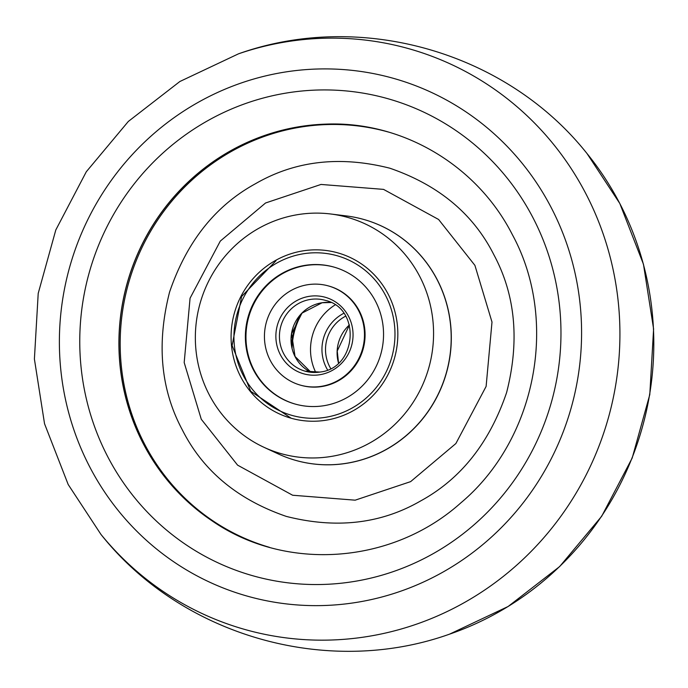 <?xml version="1.0" encoding="UTF-8"?>
<svg xmlns="http://www.w3.org/2000/svg" width="688" height="688" viewBox="0 0 688 688"><rect width="100%" height="100%" fill="white"/><g stroke="black" fill="none" stroke-linecap="round" stroke-linejoin="round"><path stroke-width="1.03" d="M551.174 207.527A269.008 260.442 106 0 1 442.78 572.192A269.008 260.442 106 0 1 89.793 467.014A269.008 260.442 106 0 1 198.187 102.349A269.008 260.442 106 0 1 551.174 207.527M532.951 217.675A247.904 240 106 0 1 433.062 553.728A247.904 240 106 0 1 107.784 456.798A247.904 240 106 0 1 207.673 120.744A247.904 240 106 0 1 532.951 217.675M211.878 520.713A216.084 209.204 106 0 1 143.336 443.82A216.084 209.204 106 0 1 325.398 124.141C401.887 120.796 476.965 165.025 512.328 234.608C559.163 320.488 536.391 439.529 460.814 502.894C392.083 564.538 285.666 571.926 211.878 520.713M493.846 254.706C473.172 213.787 438.505 184.96 389.838 168.207C339.958 155.591 295.178 160.751 255.523 183.696C215.353 205.652 186.697 241.78 169.566 292.09C156.434 343.596 160.691 389.528 182.337 429.905C203.012 470.824 237.678 499.66 286.346 516.413C336.226 529.029 381.006 523.869 420.66 500.924C460.831 478.968 489.486 442.84 506.617 392.521C519.75 341.024 515.493 295.083 493.846 254.706M387.791 131.864A215.989 209.109 -74 0 0 166.247 206.211A215.989 209.109 -74 0 0 143.414 443.777A215.989 209.109 -74 0 0 268.905 547.175M330.73 213.994L346.296 215.92A125.182 121.191 106 0 1 364.15 219.567A125.182 121.191 106 0 1 437.052 279.534A125.182 121.191 106 0 1 423.756 417.289A125.182 121.191 106 0 1 295.255 460.255A125.182 121.191 106 0 1 278.184 453.891L263.951 447.295A122.722 118.818 106 0 1 209.221 394.731A122.722 118.818 106 0 1 216.84 267.116A122.722 118.818 106 0 1 330.73 213.994A122.722 118.818 106 0 1 419.697 276.352A122.722 118.818 106 0 1 400.743 418.416A122.722 118.818 106 0 1 263.951 447.295M353.512 410.564A85.905 83.171 -74 0 0 397.707 329.285A85.905 83.171 -74 0 0 345.032 255.282A85.905 83.171 -74 0 0 275.406 260.52A85.905 83.171 -74 0 0 231.942 349.289A85.905 83.171 -74 0 0 297.938 419.826A85.905 83.171 -74 0 0 353.512 410.564M307.923 284.686A51.54 49.906 106 0 1 328.64 285.993A51.54 49.906 106 0 1 364.33 338.685A51.54 49.906 106 0 1 320.995 386.398A51.54 49.906 106 0 1 300.278 385.099A51.54 49.906 106 0 1 264.588 332.407A51.54 49.906 106 0 1 307.923 284.686M323.489 405.774A71.182 68.912 106 0 1 294.868 403.976A71.182 68.912 106 0 1 245.582 331.212A71.182 68.912 106 0 1 305.429 265.31A71.182 68.912 106 0 1 334.05 267.116A71.182 68.912 106 0 1 383.336 339.881A71.182 68.912 106 0 1 323.489 405.774M300.278 385.099L300.862 385.263A51.54 49.906 -74 0 0 321.588 386.57A51.54 49.906 -74 0 0 364.924 338.849A51.54 49.906 -74 0 0 329.234 286.156L328.64 285.993M334.342 267.202A71.182 68.912 -74 0 0 306.022 265.482A71.182 68.912 -74 0 0 246.184 331.22A71.182 68.912 -74 0 0 295.169 404.062M315.766 372.449A51.54 49.906 106 0 1 310.58 346.967A51.54 49.906 106 0 1 335.09 304.922M291.583 345.729A71.182 68.912 106 0 1 300.432 314.794M302.178 312.928A71.182 68.912 -74 0 0 292.142 346.46A71.182 68.912 -74 0 0 292.073 348.24M449.479 634.181A301.74 292.125 -74 0 0 619.699 203.321A301.74 292.125 -74 0 0 587.045 153.579L619.819 203.502L643.461 264.252L653.6 328.967L649.79 394.594L632.203 458.019L601.69 516.258L559.671 566.551L508.122 606.498L449.479 634.181C327.239 677.74 181.632 636.065 100.955 534.421L68.181 484.498L44.539 423.748L34.4 359.033L38.21 293.406L55.797 229.981L86.31 171.742L128.329 121.449L179.878 81.502L238.521 53.819A301.74 292.125 106 0 1 585.815 193.62A301.74 292.125 106 0 1 489.529 586.701A301.74 292.125 106 0 1 100.955 534.421M388.376 132.036A215.989 209.109 -74 0 0 167.236 206.796A215.989 209.109 -74 0 0 144.6 444.113A215.989 209.109 -74 0 0 269.498 547.338M201.274 419.259L184.186 362.567L190.069 298.196L220.298 241.092L265.559 202.986L321.012 184.444L383.551 189.381L438.6 219.481L474.909 265.362L491.997 322.053L486.115 386.415L455.886 443.528L410.624 481.634L355.171 500.176L292.632 495.24L237.584 465.14L201.274 419.259M295.315 460.272A125.182 121.191 -74 0 0 295.376 460.289A125.182 121.191 -74 0 0 423.877 417.324A125.182 121.191 -74 0 0 437.164 279.569A125.182 121.191 -74 0 0 364.27 219.601A125.182 121.191 -74 0 0 364.21 219.584M310.494 299.418A36.817 35.647 106 0 1 325.304 300.355C361.484 308.319 356.891 368.656 319.765 372.07L305.033 371.142A36.817 35.647 106 0 1 279.543 333.508A36.817 35.647 106 0 1 310.494 299.418M309.419 296.313A39.766 38.494 106 0 1 352.72 329.69A39.766 38.494 106 0 1 319.499 374.779A39.766 38.494 106 0 1 276.198 341.403A39.766 38.494 106 0 1 309.419 296.313M310.967 372.285A36.817 35.647 106 0 1 291.488 333.714A36.817 35.647 106 0 1 322.079 302.737A36.817 35.647 106 0 1 330.937 302.514L322.147 302.737L301.998 313.109L291.583 333.732L295.04 356.453L310.976 372.285M319.834 372.07A36.817 35.647 106 0 1 305.033 371.142M303.941 253.691A82.964 80.315 106 0 1 394.293 323.326A82.964 80.315 106 0 1 324.977 417.401A82.964 80.315 106 0 1 234.625 347.767A82.964 80.315 106 0 1 303.941 253.691M330.687 368.501A36.817 35.647 106 0 1 325.562 347.672A36.817 35.647 106 0 1 345.668 316.162M327.574 369.929A39.766 38.494 106 0 1 322.001 347.371A39.766 38.494 106 0 1 343.785 313.307M338.505 363.058A36.817 35.647 106 0 1 337.146 350.992A36.817 35.647 106 0 1 349.418 324.917M587.045 153.579C506.368 51.935 360.761 10.26 238.521 53.819M276 260.735L241.608 296.511L232.105 345.548L250.716 391.291L291.17 418.235M349.444 324.994L337.232 351.035L338.556 363.006"/></g></svg>

